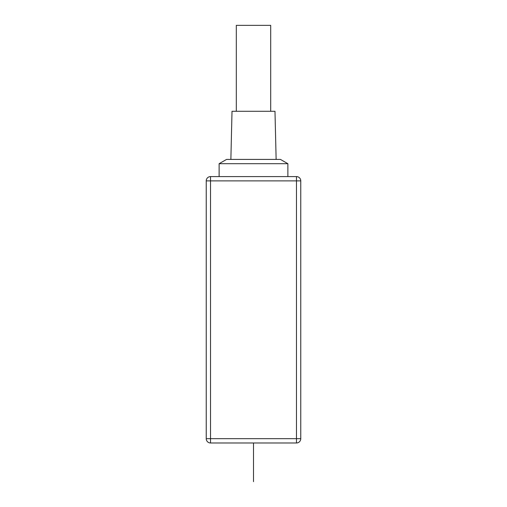 <?xml version="1.0" encoding="UTF-8"?>
<svg xmlns="http://www.w3.org/2000/svg" width="507" height="507" viewBox="0 0 507 507"><rect width="100%" height="100%" fill="white"/><g stroke="black" fill="none" stroke-linecap="round" stroke-linejoin="round"><path stroke-width="0.76" d="M300.765 180.885L296.468 180.885L296.468 176.588A4.297 4.297 0 0 1 300.765 180.885L300.765 438.682A4.297 4.297 0 0 1 296.468 442.979L296.468 438.682L206.235 438.682A4.297 4.297 0 0 0 210.532 442.979A4.297 4.297 0 0 1 206.235 438.682L206.235 180.885A4.297 4.297 0 0 1 210.532 176.588L210.532 180.885L206.235 180.885M296.468 442.979L210.532 442.979L210.532 180.885L296.468 180.885L296.468 438.682L300.765 438.682A4.297 4.297 0 0 1 296.468 442.979M296.468 176.588L210.532 176.588M219.125 176.588L219.125 163.704L226.572 159.407L280.428 159.407L287.875 163.704L219.125 163.704M287.875 176.588L287.875 163.704M230.869 159.407L232.016 111.28L274.984 111.28L276.131 159.407M236.313 111.28L236.313 25.35L270.687 25.35L270.687 111.28M253.5 481.65L253.5 442.979M253.5 460.166L253.5 451.572L253.5 460.166"/></g></svg>
